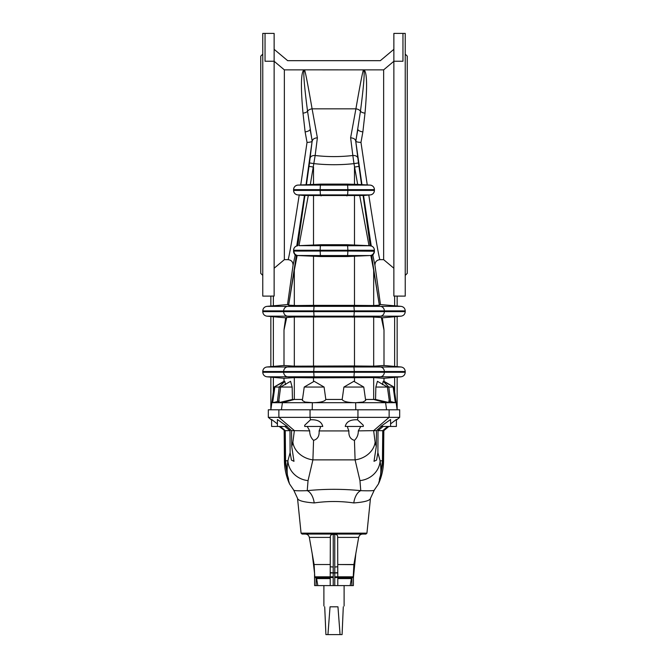 <?xml version="1.0" encoding="UTF-8"?>
<svg xmlns="http://www.w3.org/2000/svg" width="668" height="668" viewBox="0 0 668 668"><rect width="100%" height="100%" fill="white"/><g stroke="black" fill="none" stroke-linecap="round" stroke-linejoin="round"><path stroke-width="1" d="M352.971 585.594L350.166 585.594L351.401 578.597L337.791 578.597M337.791 585.594L334.76 585.594L334.76 577.544L337.791 577.519L337.791 585.594L350.166 585.594M333.24 585.594L330.209 585.594L330.209 572.426A3.031 0.426 0.9 0 0 333.198 572.827L333.24 585.594L334.76 585.594M316.081 577.878L316.139 585.594L330.209 585.594M316.139 585.594L315.029 585.594M262.766 54.116L260.745 56.137L260.745 273.371L262.766 275.4M299.197 195.056L304.466 195.515L296.751 245.924A4.551 4.551 0 0 0 296.692 245.949A4.551 4.551 0 0 0 296.158 246.158L297.753 245.732L304.909 195.457L299.197 195.056C293.82 230.118 288.71 259.685 288.042 259.652C291.44 260.061 293.102 261.981 293.035 265.405L287.532 304.558L288.651 305.159L296.358 255.426L295.156 255.326L293.628 251.084L347.878 251.018L347.878 250.258L320.122 250.258L320.381 255.552L297.151 255.493L294.321 270.231A5.052 3.14 -171.2 0 1 294.279 269.53M300.759 184.844L307.029 142.401L305.126 131.913L302.996 113.109C300.6 86.422 300.951 72.002 304.049 69.864L284.359 69.864L284.359 259.652L288.042 259.652M297.736 194.922C295.147 194.446 293.77 192.943 293.586 190.397L347.878 190.397L347.878 189.637L320.122 189.637L320.381 194.922L297.736 194.922A4.551 4.551 0 0 1 293.586 190.397L293.586 189.637C293.77 187.09 295.156 185.579 297.736 185.103L347.619 185.103L346.909 184.101L321.091 184.101L320.381 185.103L320.122 189.637L293.586 189.637A4.551 4.551 0 0 1 297.736 185.103L321.091 184.101M304.049 69.864L304.533 69.848C305.359 71.651 307.881 84.644 312.098 108.842L317.384 137.825L315.154 155.51C327.721 156.955 340.279 156.955 352.846 155.51L353.982 163.635C340.663 165.071 327.337 165.071 314.018 163.635L309.501 162.934L312.131 141.182L306.086 184.376M310.152 158.057A5.052 3.231 -172.8 0 1 315.154 155.51L310.336 184.418M313.517 184.276L313.517 167.075L309.017 166.374L309.501 162.934M307.029 142.401C310.01 142.284 311.705 141.883 312.131 141.182M354.483 184.276L354.483 167.075L358.983 166.374L358.499 162.934L353.982 163.635L357.664 184.418L346.909 184.101M321.091 244.722L320.381 245.732L320.122 250.258L293.586 250.258L293.586 251.201A4.551 4.534 180 0 0 296.534 255.443L297.151 255.493A4.551 4.526 -145.3 0 1 293.628 251.084L293.786 251.018A4.551 4.517 -90 0 0 297.911 255.552L321.091 256.554L346.909 256.554L370.849 255.493L373.679 270.231A5.052 3.14 -8.8 0 0 373.721 269.53L371.642 255.426L372.844 255.326L374.414 251.919L374.389 250.258A4.551 4.542 -90 0 0 370.247 245.732L347.619 245.732L347.878 250.258L374.389 250.258A4.551 4.542 -90 0 0 370.222 245.732L363.091 195.457L370.264 194.922L363.534 195.515L371.249 245.924A4.551 4.551 0 0 1 371.308 245.949A4.551 4.551 0 0 1 371.842 246.158L369.003 245.657L359.71 195.515L308.29 195.515L298.997 245.657L321.091 244.722L346.909 244.722L347.619 245.732L298.997 245.657M308.29 195.515L304.909 195.457L308.29 195.515M297.736 245.732L297.753 245.732A4.551 4.542 -90 0 0 293.628 250.258A4.551 4.542 -90 0 1 297.753 245.732L297.736 245.732A4.551 4.551 0 0 0 293.586 250.258M369.003 245.657L346.909 244.722M296.458 255.435L296.458 255.435A4.551 4.542 180 0 1 293.586 251.218L293.586 251.201M313.517 305.351L352.896 305.351L353.94 306.353L287.557 306.353L296.208 305.552L313.517 305.351L313.517 256.387M367.241 184.844L360.971 142.401L362.874 131.913L365.004 113.109C367.4 86.422 367.049 72.002 363.951 69.864L383.641 69.864L383.641 259.652L379.958 259.652C376.56 260.061 374.898 261.981 374.965 265.405L380.468 304.558L379.24 305.176L373.679 305.543L352.896 305.351M288.76 305.176L294.321 305.543L294.321 270.231L288.651 305.159L296.208 305.552M384 330.075L381.311 317.492L384 330.075L384 365.488L373.679 366.173L373.679 316.991L381.311 317.492L371.792 316.983L294.321 316.991L286.689 317.492L284 330.075L284 365.488L294.321 366.173L352.896 365.972L353.94 366.982L266.916 366.982C264.369 367.425 262.983 368.928 262.766 371.508L262.766 372.268L354.316 372.268L354.316 371.508L313.684 371.508L314.06 376.802L266.916 376.802L284 378.297L284 381.311L284.777 381.311L285.57 384.634M373.679 366.173L352.896 365.972M284.05 329.366L285.67 317.818L286.597 317.509L284 330.075M286.689 317.492L294.321 316.991L294.321 366.173M284 365.488L270.849 366.64L270.849 316.523L285.67 317.818M287.532 304.558L270.849 306.011L270.849 296.099L274.13 296.049L274.13 61.239L265.037 61.239L265.037 33.4L274.13 33.4L274.13 61.239M317.384 137.825C314.544 138.034 312.858 139.028 312.323 140.823M304.291 69.856C303.138 71.835 304.224 85.629 307.547 111.23L312.148 141.14M305.126 131.913A5.052 1.72 170.1 0 0 310.111 129.333L312.257 141.14M363.951 69.864L304.533 69.848M363.467 69.848C362.64 71.651 360.119 84.644 355.902 108.842L350.616 137.825C353.455 138.034 355.142 139.028 355.677 140.823L361.914 184.376M383.641 69.864L393.869 61.272M274.13 49.323L287.674 60.679L380.326 60.679L393.869 49.323M284.359 69.864L274.13 61.272M265.037 33.4L262.766 33.4L262.766 296.108L270.849 296.108L270.849 306.011L266.916 306.353L287.557 306.353A4.551 4.275 -90 0 0 283.658 310.887L283.658 311.647L354.316 311.647L354.316 310.887L313.684 310.887L314.06 316.173L266.916 316.173L270.849 316.523L270.849 366.64L266.916 366.982M274.13 268.235L284.359 259.652M280.618 387.048L292.15 387.048L290.563 381.311L280.618 387.048L278.564 402.712L272.653 402.712L277.404 401.577L279.199 387.048L281.387 387.048M279.391 401.126L277.404 401.577L279.199 387.048L274.849 387.048L272.653 402.712M382.43 384.634L383.223 381.311L384 381.311L384 378.297L373.679 377.612L313.517 377.804L313.517 381.687L314.169 381.311L304.232 387.048L302.345 400.449L305.026 402.044L313.016 402.712L278.564 402.712L292.45 399.456L302.487 399.456M292.15 387.048L292.45 399.456M284 381.311L274.055 387.048L284.777 381.311L279.199 387.048M273.371 377.362L273.371 391.907L274.055 387.048M273.371 391.907L270.849 409.785L270.849 377.144L270.849 409.785M304.232 387.048L324.089 387.048L325.825 399.456L342.175 399.456C343.11 401.418 347.377 402.495 354.984 402.712L395.347 402.712L390.596 401.577L388.801 387.048L386.613 387.048M354.483 377.804L354.483 381.687L353.831 381.311L363.768 387.048L365.655 400.449L362.974 402.044L355.668 402.704L313.016 402.712C320.623 402.495 324.89 401.418 325.825 399.456M314.169 381.311L324.089 387.048M313.517 377.804L294.321 377.612L284 378.297M353.831 381.311L343.911 387.048L342.175 399.456M405.234 54.116L407.255 56.137L407.255 273.371L405.234 275.4M357.664 184.418L370.264 185.103A4.551 4.551 0 0 1 374.414 189.637C374.23 187.09 372.844 185.579 370.264 185.103L347.619 185.103L347.878 189.637L374.414 189.637L374.414 190.397L347.878 190.397L347.619 194.922L320.381 194.922L321.091 195.933M370.264 194.922C372.853 194.446 374.23 192.943 374.414 190.397A4.551 4.551 0 0 1 370.264 194.922L347.619 194.922L346.909 195.933M379.958 259.652C379.29 259.685 374.18 230.118 368.803 195.056M358.499 162.934L355.677 140.823M360.971 142.401C357.99 142.284 356.294 141.883 355.869 141.182M359.71 195.515L363.091 195.457L359.71 195.515M346.909 256.554L347.619 255.552L370.089 255.552A4.551 4.517 -90 0 0 374.214 251.018L374.372 251.084A4.551 4.526 -34.7 0 1 370.849 255.493L371.542 255.435A4.551 4.542 -0 0 0 374.414 251.218L347.878 251.018L347.619 255.552L320.381 255.552L321.091 256.554M379.24 305.176L373.679 305.543L373.679 270.231L379.349 305.159L373.721 269.53M383.95 329.366L382.33 317.818L381.311 317.492M384 365.488L397.151 366.64L397.151 316.523L382.33 317.818M380.468 304.558L397.151 306.011L397.151 296.108L393.869 296.049L393.869 61.239L402.963 61.239L402.963 33.4L393.869 33.4L393.869 61.239M350.616 137.825L352.846 155.51A5.052 3.231 -7.2 0 1 357.848 158.057M363.709 69.856C364.862 71.835 363.776 85.629 360.453 111.23L355.852 141.14M362.874 131.913A5.052 1.72 9.9 0 1 357.889 129.333L355.743 141.14M402.963 33.4L405.234 33.4L405.234 296.108L397.151 296.099L397.151 306.011L401.084 306.353L353.94 306.353L354.316 310.887L384.342 310.887L384.342 311.647L354.316 311.647L353.94 316.173L314.06 316.173L315.104 317.183M393.869 268.235L383.641 259.652M387.382 387.048L375.85 387.048L377.437 381.311L387.382 387.048L389.578 402.67L375.55 399.456L365.513 399.456M388.609 401.126L390.596 401.577L388.801 387.048L393.151 387.048L395.347 402.712M365.655 400.449L362.974 402.044L355.668 402.704L355.768 409.785L357.948 409.785L310.052 409.785L310.052 417.358L357.948 417.358L357.514 419.796C350.508 419.437 346.416 421.65 345.239 426.451L363.3 426.451L363.3 425.249L357.514 419.796M375.85 387.048L375.55 399.456M384 381.311L393.945 387.048L383.223 381.311L388.801 387.048M394.629 391.907L397.151 409.785L397.151 377.144L394.629 377.362L394.629 391.907L393.945 387.048M363.768 387.048L343.911 387.048M394.629 377.362L384 378.297M371.542 255.435L371.466 255.443A4.551 4.534 0 0 0 374.414 251.201M374.414 250.258A4.551 4.551 0 0 0 370.264 245.732L370.264 245.732M397.151 409.785L397.151 377.144L401.084 376.802C403.631 376.36 405.017 374.848 405.234 372.268L354.316 372.268L353.94 376.802L314.06 376.802L315.104 377.804M401.084 366.982L380.443 366.982L371.792 366.173L380.443 366.982L353.94 366.982L354.316 371.508L405.234 371.508C405.017 368.928 403.631 367.425 401.084 366.982L397.151 366.64L397.151 316.523L401.084 316.173C403.631 315.739 405.017 314.227 405.234 311.647L384.342 311.647A4.551 4.275 -90 0 1 380.443 316.173L401.084 316.173M293.035 265.405L295.156 255.326L293.586 251.919M302.345 400.449L305.026 402.044L312.332 402.704L312.232 409.785M293.586 189.637A4.551 4.551 0 0 1 297.736 185.103M374.965 265.405L372.844 255.326L374.414 251.919M374.414 189.637A4.551 4.551 0 0 0 370.264 185.103M330.209 572.426L330.343 537.406C330.167 535.335 331.136 534.342 333.24 534.417L334.76 534.417C336.864 534.333 337.824 535.335 337.657 537.406L337.791 576.81L353.238 576.81L353.881 564.652L337.791 564.527L353.89 564.527L358.674 537.406C359.2 535.327 360.52 534.216 362.657 534.066M314.11 564.527L330.209 564.527L314.11 564.527L309.326 537.406C308.8 535.327 307.48 534.216 305.343 534.066M337.791 577.519L337.791 576.81L334.777 576.818L334.802 572.827A3.031 0.426 -0.9 0 0 337.791 572.426M309.701 430.877C309.651 434.726 310.937 437.882 313.559 440.354L312.908 459.876A21.727 17.811 -165.9 0 1 292.885 442.224L294.354 430.651L309.701 430.877L307.247 426.451M313.559 440.354C317.617 439.193 319.463 436.054 319.104 430.927L348.896 430.927C348.537 436.054 350.383 439.193 354.441 440.354L355.092 459.876L359.952 480.609L360.77 490.663C342.893 488.876 325.04 488.876 307.23 490.663C297.769 490.963 293.244 490.746 293.669 490.003L289.536 483.916L287.883 478.004L284.944 460.803L284.71 430.651L279.157 426.451M320.222 426.451L320.389 427.595L319.104 430.927M294.429 430.66L278.865 417.358L268.319 417.358L268.319 409.785L278.865 409.785L278.865 417.358L310.052 417.358L310.486 419.796C317.492 419.437 321.584 421.65 322.761 426.451L304.7 426.451L304.7 425.249L310.486 419.796M292.885 442.224L291.741 446.575L291.54 430.651L294.354 430.651M285.562 460.803L287.9 460.803C287.056 466.648 286.923 471.516 287.49 475.407L285.562 460.803L285.253 430.651L289.995 430.651L290.104 452.704L287.9 460.803A21.727 19.998 -165.4 0 0 308.048 480.609L307.23 490.663A14.145 7.857 83.6 0 1 314.21 502.937C303.631 502.144 298.078 500.624 297.536 498.378L293.669 490.003M291.54 430.651L286.814 426.451M279.65 426.451L284.71 430.651M277.42 423.904L271.609 419.454L271.609 426.451L287.232 426.451L277.42 419.521L277.42 426.451M285.253 430.651L280.343 426.451M284.844 426.451L289.995 430.651M291.741 446.575L293.987 461.312L291.448 460.11L290.104 452.704M375.115 442.224L373.646 430.651L376.46 430.651L376.259 446.575L375.115 442.224A21.727 17.811 -14.1 0 1 355.092 459.876L312.908 459.876L308.048 480.609M287.49 475.407C288.768 479.449 288.902 480.309 287.883 478.004L288.659 479.465M289.545 483.916L289.545 483.916C286.221 476.568 284.518 468.861 284.426 460.803L284.944 460.803M297.536 498.378L301.068 533.156L366.932 533.156L370.464 498.378L374.33 490.003C374.756 490.746 370.231 490.963 360.77 490.663A14.145 7.857 96.4 0 0 353.789 502.937C364.369 502.144 369.922 500.624 370.464 498.378C369.922 500.624 364.369 502.144 353.789 502.937C340.571 501.033 327.378 501.033 314.21 502.937M366.932 533.156L365.922 534.066L302.078 534.066L301.068 533.156M278.865 409.785L310.052 409.785M389.135 409.785L399.681 409.785L399.681 417.358L357.948 417.358L357.948 409.785L389.135 409.785L389.135 417.358L373.646 430.651M373.571 430.66L358.298 430.877L360.753 426.451M354.441 440.354C357.063 437.882 358.349 434.726 358.298 430.877M347.777 426.451L347.611 427.595L348.896 430.927M382.438 460.803L380.1 460.803C380.944 466.648 381.077 471.516 380.51 475.407L382.438 460.803L382.747 430.651L378.004 430.651L377.896 452.704L380.1 460.803A21.727 19.998 -14.6 0 1 359.952 480.609M376.46 430.651L381.186 426.451M390.58 426.451L380.768 426.451L390.58 419.521L390.58 426.451L396.391 426.451L396.391 419.454L390.58 423.904M383.156 426.451L378.004 430.651M382.747 430.651L387.657 426.451M388.35 426.451L383.29 430.651L383.056 460.803L380.117 478.004L378.464 483.916C381.779 476.568 383.482 468.861 383.574 460.803L383.056 460.803M383.574 460.803L383.833 430.651L383.29 430.651M376.259 446.575L374.013 461.312L376.552 460.11L377.896 452.704M374.33 490.003L378.464 483.916M380.51 475.407C379.232 479.449 379.098 480.309 380.117 478.004L379.341 479.465M334.76 577.544L334.777 576.818M352.879 577.528L353.439 577.544L355.819 553.588M353.773 566.748L354.199 566.907M314.62 585.594L314.561 577.544L315.121 577.528M314.561 577.544L314.561 572.969M314.486 572.743L313.801 566.907L314.227 566.748M330.209 572.96L337.791 572.96M330.209 566.539A3.031 0.426 0 0 0 333.24 566.965L333.198 572.827L334.802 572.827L334.76 566.965A3.031 0.426 0 0 0 337.791 566.539M330.209 577.519L333.24 577.544M344.103 606.01L344.103 585.594M324.706 606.811C323.629 605.742 323.629 605.742 324.706 606.811L325.917 634.6L327.938 634.6L330.042 606.811L337.958 606.811L340.062 634.6L342.083 634.6L343.294 606.811C344.371 605.742 344.371 605.742 343.294 606.811M340.062 634.6L327.938 634.6M330.042 606.811L337.958 606.811M306.462 184.46L309.017 166.374M313.517 195.757L313.517 244.897M354.483 195.757L354.483 244.897M354.483 256.387L354.483 305.351M313.517 317.175L313.517 365.981M354.483 317.175L354.483 365.981M296.208 316.983L287.557 316.173A4.551 4.275 -90 0 1 283.658 311.647L262.766 311.647C262.983 314.227 264.369 315.739 266.916 316.173M352.896 317.183L353.94 316.173L380.443 316.173L371.792 316.983M315.104 305.351L314.06 306.353L313.684 310.887L262.766 310.887L262.766 311.647M293.628 250.258L293.611 250.258A4.551 4.542 -90 0 1 297.753 245.732M365.004 113.109A5.052 2.739 5.6 0 1 360.453 111.23A5.052 3.215 10.3 0 0 355.902 108.842L312.098 108.842A5.052 3.215 169.7 0 0 307.547 111.23A5.052 2.739 174.4 0 1 302.996 113.109M296.208 366.173L287.557 366.982A4.551 4.275 -90 0 0 283.658 371.508L283.658 372.268A4.551 4.275 -90 0 0 287.557 376.802L296.208 377.604M315.104 365.972L314.06 366.982L313.684 371.508L262.766 371.508M294.321 377.612L294.321 399.456L282.397 402.712L281.42 409.785M352.896 377.804L353.94 376.802L401.084 376.802M293.586 251.243A4.551 4.551 0 0 0 296.358 255.426M273.371 316.741L273.371 366.415M273.371 296.049L273.371 305.794M361.538 184.46L358.983 166.374M371.792 305.552L380.443 306.353A4.551 4.275 -90 0 1 384.342 310.887L405.234 310.887L405.234 311.647M373.679 377.612L373.679 399.456L385.603 402.712L386.58 409.785M371.792 377.604L380.443 376.802A4.551 4.275 -90 0 0 384.342 372.268L384.342 371.508A4.551 4.275 -90 0 0 380.443 366.982M374.414 251.243A4.551 4.551 180 0 1 371.642 255.426M374.389 250.258A4.551 4.542 -90 0 0 370.247 245.732M394.629 316.741L394.629 366.415M394.629 296.049L394.629 305.794M358.674 537.406L337.657 537.406M330.343 537.406L309.326 537.406M337.791 577.762L352.312 577.762L353.238 576.81M330.209 577.762L315.688 577.762L314.762 576.81L333.223 576.818M315.688 577.762L316.599 578.597L330.209 578.597M334.76 566.965L334.76 534.417M333.24 534.417L333.24 566.965M351.861 585.594L351.919 577.878M266.916 306.353C264.369 306.796 262.983 308.307 262.766 310.887M262.766 372.268C262.983 374.848 264.369 376.36 266.916 376.802M405.234 371.508L405.234 372.268M405.234 310.887C405.017 308.307 403.631 306.796 401.084 306.353M352.312 577.762L351.401 578.597M314.762 576.81L314.119 564.652M317.834 585.594L316.599 578.597M271.609 420.114L268.319 417.358M284.426 460.803L284.167 430.651M383.833 430.651L388.843 426.451M396.391 420.114L399.681 417.358M353.38 585.594L353.439 577.544M312.181 553.588L313.801 566.907M323.896 606.01L323.896 585.594"/></g></svg>
